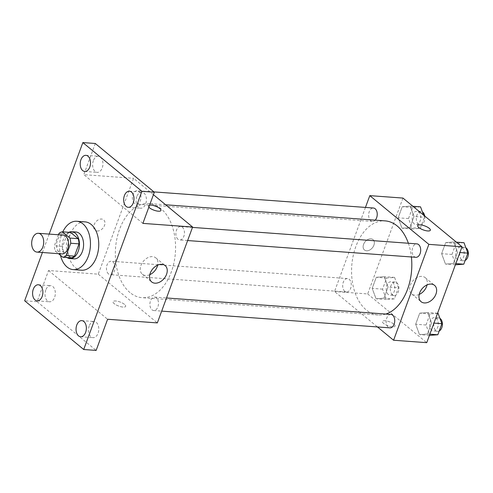 <?xml version="1.0" encoding="UTF-8"?>
<svg xmlns="http://www.w3.org/2000/svg" width="493" height="493" viewBox="0 0 493 493"><rect width="100%" height="100%" fill="white"/><g stroke="black" fill="none" stroke-linecap="round" stroke-linejoin="round"><path stroke-width="0.37" stroke-dasharray="2.46 1.85" d="M61.865 253.926A9.422 5.996 94.2 0 1 59.474 252.915A9.422 5.996 94.2 0 1 56.855 242.118A9.422 5.996 94.2 0 1 63.246 235.124M58.445 234.773L54.39 245.797A12.8 8.141 94.2 0 0 55.241 250.986L58.507 253.679M58.913 233.503L67.202 234.107L62.679 246.408L54.39 245.797M71.109 257.845L63.529 251.596L55.241 250.986M63.529 251.596A12.8 8.141 94.2 0 1 62.679 246.408M67.202 234.107A12.8 8.141 94.2 0 1 70.585 232.419M68.866 232.295A13.465 8.566 -85.8 0 0 63.468 239.043A13.465 8.566 -85.8 0 0 67.011 257.543M74.005 258.862A13.465 8.566 94.2 0 1 70.585 257.42A13.465 8.566 94.2 0 1 67.609 239.345A13.465 8.566 94.2 0 1 75.977 232.006M60.46 255.288A24.237 15.419 94.2 0 1 62.808 231.846M81.505 270.213A24.237 15.419 94.2 0 1 75.343 267.613A24.237 15.419 94.2 0 1 68.619 239.857A24.237 15.419 94.2 0 1 85.055 221.875M49.183 234.095L42.41 252.496M153.434 194.704L133.56 178.306L98.286 274.176L48.548 270.528L37.086 301.685L24.65 300.773M95.285 143.494L83.822 174.658L133.56 178.306M97.139 231.014A6.729 4.733 129.5 0 0 103.881 226.768A6.729 4.733 129.5 0 0 103.629 219.829A6.729 4.733 129.5 0 0 95.691 222.01A6.729 4.733 129.5 0 0 95.057 230.219A6.729 4.733 129.5 0 0 97.139 231.014M45.744 290.081A8.079 5.14 -85.8 0 0 49.577 301.796A8.079 5.14 -85.8 0 0 54.6 297.396A8.079 5.14 -85.8 0 0 50.761 285.681A8.079 5.14 -85.8 0 0 45.744 290.081M89.208 325.947A8.079 5.14 -85.8 0 0 93.048 337.662A8.079 5.14 -85.8 0 0 98.07 333.256A8.079 5.14 -85.8 0 0 94.231 321.547A8.079 5.14 -85.8 0 0 89.208 325.947M48.548 270.528L107.603 319.254M37.086 301.685L96.141 350.418M136.826 196.516A8.079 5.14 -85.8 0 0 140.665 208.231A8.079 5.14 -85.8 0 0 145.688 203.831A8.079 5.14 -85.8 0 0 141.848 192.116A8.079 5.14 -85.8 0 0 136.826 196.516M93.362 160.656A8.079 5.14 -85.8 0 0 97.201 172.365A8.079 5.14 -85.8 0 0 102.224 167.965A8.079 5.14 -85.8 0 0 98.384 156.25A8.079 5.14 -85.8 0 0 93.362 160.656M142.884 223.384L83.822 174.658M129.998 292.596A47.18 30.011 94.2 0 1 116.915 238.569A47.18 30.011 94.2 0 1 148.904 203.554A47.18 30.011 94.2 0 1 175.379 252.798A47.18 30.011 94.2 0 1 141.996 297.661A47.18 30.011 94.2 0 1 129.998 292.596M98.286 274.176L157.341 322.909M177.961 239.247A6.729 4.283 94.2 0 1 176.093 231.537A6.729 4.283 94.2 0 1 180.654 226.54A6.729 4.283 94.2 0 1 184.437 233.571A6.729 4.283 94.2 0 1 179.674 239.968A6.729 4.283 94.2 0 1 177.961 239.247M108.528 273.948A6.729 4.283 94.2 0 1 106.661 266.238A6.729 4.283 94.2 0 1 111.227 261.241A6.729 4.283 94.2 0 1 115.005 268.266A6.729 4.283 94.2 0 1 110.241 274.669A6.729 4.283 94.2 0 1 108.528 273.948M134.49 203.381A6.729 4.283 94.2 0 1 132.623 195.672A6.729 4.283 94.2 0 1 137.19 190.674A6.729 4.283 94.2 0 1 140.967 197.705A6.729 4.283 94.2 0 1 136.204 204.108A6.729 4.283 94.2 0 1 134.49 203.381M156.404 297.827A6.729 4.283 -85.8 0 0 154.697 297.106A6.729 4.283 -85.8 0 0 149.934 303.503A6.729 4.283 -85.8 0 0 153.711 310.535A6.729 4.283 -85.8 0 0 158.271 305.537A6.729 4.283 -85.8 0 0 156.404 297.827M148.837 207.196A6.729 2.132 -159.8 0 1 148.313 205.827A6.729 2.132 -159.8 0 1 149.601 205.125A6.729 2.132 -159.8 0 0 148.313 205.834L148.313 205.827A6.729 2.132 -159.8 0 0 149.447 207.775A6.729 2.132 -159.8 0 0 156.213 210.862A6.729 2.132 -159.8 0 0 160.946 210.48L160.946 210.48M124.538 304.409A6.729 2.132 20.2 0 0 117.772 301.322A6.729 2.132 20.2 0 0 113.039 301.704A6.729 2.132 20.2 0 0 118.616 306.03A6.729 2.132 20.2 0 0 125.672 306.35A6.729 2.132 20.2 0 0 124.538 304.409A6.729 2.132 20.2 0 0 117.772 301.315A6.729 2.132 20.2 0 0 113.039 301.698A6.729 2.132 20.2 0 0 118.622 306.024A6.729 2.132 20.2 0 0 125.678 306.35A6.729 2.132 20.2 0 0 124.538 304.403M149.798 274.669A10.593 7.45 -50.5 0 1 145.601 275.482A10.593 7.45 -50.5 0 1 142.329 274.225A10.593 7.45 -50.5 0 1 143.321 261.315A10.593 7.45 -50.5 0 1 155.806 257.882A10.593 7.45 -50.5 0 1 157.668 265.135M97.139 231.02A6.729 4.733 129.5 0 0 103.881 226.768A6.729 4.733 129.5 0 0 103.629 219.835A6.729 4.733 129.5 0 0 95.691 222.01A6.729 4.733 129.5 0 0 95.063 230.219A6.729 4.733 129.5 0 0 97.139 231.02M385.791 314.059A47.18 30.011 94.2 0 1 378.236 314.99A47.18 30.011 94.2 0 1 366.244 309.931A47.18 30.011 94.2 0 1 353.154 255.898A47.18 30.011 94.2 0 1 385.144 220.882M408.37 243.246A47.18 30.011 94.2 0 1 411.402 256.97M390.937 314.435A6.729 4.283 -85.8 0 0 386.173 320.838A6.729 4.283 -85.8 0 0 389.951 327.863M375.228 220.155A6.729 4.283 94.2 0 1 372.443 221.437A6.729 4.283 94.2 0 1 370.736 220.716A6.729 4.283 94.2 0 1 368.869 213.007A6.729 4.283 94.2 0 1 373.429 208.009M344.773 291.277A6.729 4.283 94.2 0 1 342.906 283.567A6.729 4.283 94.2 0 1 347.466 278.57A6.729 4.283 94.2 0 1 351.25 285.601A6.729 4.283 94.2 0 1 346.487 291.998A6.729 4.283 94.2 0 1 344.773 291.277M415.913 257.303A6.729 4.283 94.2 0 1 414.2 256.582A6.729 4.283 94.2 0 1 412.333 248.866A6.729 4.283 94.2 0 1 416.899 243.875M365.461 207.424L334.525 291.511L377.478 326.951M402.954 198.069L367.679 293.939L334.525 291.511M366.533 250.783A6.729 4.733 129.5 0 0 373.275 246.531A6.729 4.733 129.5 0 0 373.022 239.598A6.729 4.733 129.5 0 0 365.085 241.773A6.729 4.733 129.5 0 0 364.456 249.982A6.729 4.733 129.5 0 0 366.533 250.783A6.729 4.733 129.5 0 0 373.281 246.531A6.729 4.733 129.5 0 0 373.028 239.598A6.729 4.733 129.5 0 0 365.091 241.773A6.729 4.733 129.5 0 0 364.456 249.982A6.729 4.733 129.5 0 0 366.539 250.783M457.504 252.354L453.634 241.946L445.69 242.611L441.617 253.679L445.487 264.088L453.431 263.428L457.504 252.354L453.634 241.946L445.69 242.611L441.617 253.679L445.487 264.088L453.431 263.428L457.504 252.354L459.901 252.533M388.077 287.055L384.207 276.647L376.264 277.312L372.19 288.38L376.06 298.789L384.004 298.123L388.077 287.055L384.207 276.647L376.264 277.312L372.19 288.38L376.06 298.789L384.004 298.123L388.077 287.055L398.436 287.813L394.566 277.405L386.623 278.07L382.55 289.138L386.42 299.547L394.363 298.887L398.436 287.813M367.679 293.939L426.741 342.672M414.04 216.495L410.17 206.086L402.226 206.746L398.153 217.82L402.023 228.228L409.966 227.563L414.04 216.495L410.17 206.086L402.226 206.746L398.153 217.82L402.023 228.228L409.966 227.563L414.04 216.495L424.399 217.253L423.598 215.102M431.541 322.921L427.671 312.513L419.728 313.172L415.654 324.246L419.525 334.655L427.468 333.989L431.541 322.921L427.671 312.513L419.728 313.172L415.654 324.246L419.525 334.655L427.468 333.989L431.541 322.921L433.939 323.094M393.932 324.172A6.729 2.132 20.2 0 0 387.171 321.085A6.729 2.132 20.2 0 0 382.432 321.467A6.729 2.132 20.2 0 0 388.016 325.793A6.729 2.132 20.2 0 0 395.072 326.113A6.729 2.132 20.2 0 0 393.932 324.172A6.729 2.132 20.2 0 0 387.171 321.079A6.729 2.132 20.2 0 0 382.439 321.461A6.729 2.132 20.2 0 0 388.016 325.793A6.729 2.132 20.2 0 0 395.072 326.113A6.729 2.132 20.2 0 0 393.938 324.166M430.346 230.243L430.346 230.243A6.729 2.132 -159.8 0 1 425.607 230.625A6.729 2.132 -159.8 0 1 418.847 227.538A6.729 2.132 -159.8 0 1 417.707 225.597L417.713 225.591M419.198 294.438A10.593 7.45 -50.5 0 1 415.001 295.245A10.593 7.45 -50.5 0 1 411.729 293.988A10.593 7.45 -50.5 0 1 412.721 281.078A10.593 7.45 -50.5 0 1 425.206 277.651A10.593 7.45 -50.5 0 1 427.067 284.899M438.037 313.271L430.093 313.936L426.02 325.004L429.89 335.413M431.757 330.335A6.729 4.283 94.2 0 1 429.89 322.625A6.729 4.283 94.2 0 1 434.456 317.628A6.729 4.283 94.2 0 1 438.234 324.659A6.729 4.283 94.2 0 1 433.47 331.056A6.729 4.283 94.2 0 1 431.757 330.335M437.568 313.24L427.671 312.513M430.093 313.936L419.728 313.172M426.02 325.004L415.654 324.246M429.421 335.382L419.525 334.655M429.865 334.168L427.468 333.989M439.208 331.013A6.729 4.283 94.2 0 1 437.611 331.364A6.729 4.283 94.2 0 1 435.898 330.637A6.729 4.283 94.2 0 1 434.031 322.927A6.729 4.283 94.2 0 1 438.597 317.93A6.729 4.283 94.2 0 1 439.935 318.379M463.999 242.71L456.056 243.369L451.982 254.443L455.852 264.852M457.72 259.774A6.729 4.283 94.2 0 1 455.852 252.065A6.729 4.283 94.2 0 1 460.419 247.067A6.729 4.283 94.2 0 1 464.196 254.092A6.729 4.283 94.2 0 1 459.433 260.495A6.729 4.283 94.2 0 1 457.72 259.774M456.382 242.149L453.634 241.946M456.056 243.369L445.69 242.611M451.982 254.443L441.617 253.679M455.384 264.815L445.487 264.088M455.828 263.601L453.431 263.428M465.17 260.452A6.729 4.283 94.2 0 1 463.574 260.797A6.729 4.283 94.2 0 1 461.861 260.076A6.729 4.283 94.2 0 1 459.994 252.367A6.729 4.283 94.2 0 1 464.56 247.369A6.729 4.283 94.2 0 1 465.897 247.819M388.287 294.469A6.729 4.283 94.2 0 1 386.42 286.76A6.729 4.283 94.2 0 1 390.986 281.762A6.729 4.283 94.2 0 1 394.764 288.793A6.729 4.283 94.2 0 1 390 295.19A6.729 4.283 94.2 0 1 388.287 294.469M394.566 277.405L384.207 276.647M386.623 278.07L376.264 277.312M382.55 289.138L372.19 288.38M386.42 299.547L376.06 298.789M394.363 298.887L384.004 298.123M392.434 294.777A6.729 4.283 94.2 0 1 390.567 287.062A6.729 4.283 94.2 0 1 395.133 282.07A6.729 4.283 94.2 0 1 398.911 289.095A6.729 4.283 94.2 0 1 394.147 295.498A6.729 4.283 94.2 0 1 392.434 294.777M420.529 206.844L412.586 207.51L408.512 218.578L412.382 228.986L420.326 228.321L424.399 217.253M414.249 223.908A6.729 4.283 94.2 0 1 412.382 216.199A6.729 4.283 94.2 0 1 416.949 211.201A6.729 4.283 94.2 0 1 420.726 218.226A6.729 4.283 94.2 0 1 415.963 224.629A6.729 4.283 94.2 0 1 414.249 223.908M412.918 206.284L410.17 206.086M412.586 207.51L402.226 206.746M408.512 218.578L398.153 217.82M412.382 228.986L402.023 228.228M420.326 228.321L409.966 227.563M424.756 216.057A6.729 4.283 94.2 0 1 420.11 224.931A6.729 4.283 94.2 0 1 418.397 224.21A6.729 4.283 94.2 0 1 416.53 216.501A6.729 4.283 94.2 0 1 421.096 211.503A6.729 4.283 94.2 0 1 422.427 211.953M84.765 171.453L97.201 172.365M85.948 155.338L98.384 156.25M37.148 300.884L49.577 301.796M38.331 284.769L50.761 285.681M80.612 336.75L93.048 337.662M81.795 320.635L94.231 321.547M128.235 207.319L140.665 208.231M129.419 191.204L141.848 192.116M142.329 274.225L151.659 281.922M155.806 257.882L165.143 265.585M165.648 204.78L148.904 203.554M378.236 314.99L141.996 297.661M153.711 310.535L161.679 311.12M154.697 297.106L166.517 297.969M153.958 191.906L137.19 190.674M372.443 221.437L136.204 204.108M347.466 278.57L111.227 261.241M346.487 291.998L110.241 274.669M192.48 227.409L180.654 226.54M187.642 240.553L179.674 239.968M411.729 293.988L421.059 301.685M425.206 277.651L434.536 285.348M438.597 317.93L434.456 317.628M437.611 331.364L433.47 331.056M464.56 247.369L460.419 247.067M463.574 260.797L459.433 260.495M395.133 282.07L390.986 281.762M394.147 295.498L390 295.19M421.096 211.503L416.949 211.201M420.11 224.931L415.963 224.629"/><path stroke-width="0.74" d="M34.602 251.091A9.422 5.996 94.2 0 1 31.99 240.294A9.422 5.996 94.2 0 1 38.38 233.3A9.422 5.996 94.2 0 1 43.667 243.135A9.422 5.996 94.2 0 1 37 252.102A9.422 5.996 94.2 0 1 34.602 251.091M38.38 233.3L63.246 235.124A9.422 5.996 94.2 0 1 68.539 244.959A9.422 5.996 94.2 0 1 61.865 253.926L37 252.102M62.297 231.809L70.585 232.419L78.165 238.667A12.8 8.141 94.2 0 1 79.016 243.856L74.492 256.15L66.204 255.547L70.727 243.246A12.8 8.141 94.2 0 0 69.87 238.064L62.297 231.809A12.8 8.141 94.2 0 0 58.913 233.503L58.445 234.773M58.507 253.679L62.821 257.235A12.8 8.141 94.2 0 0 66.204 255.547M74.492 256.15A12.8 8.141 94.2 0 1 71.109 257.845L62.821 257.235M67.011 257.543A13.465 8.566 -85.8 0 0 69.864 258.56A13.465 8.566 -85.8 0 0 79.391 245.76A13.465 8.566 -85.8 0 0 71.83 231.704A13.465 8.566 -85.8 0 0 68.866 232.295M71.83 231.704L75.977 232.006A13.465 8.566 94.2 0 1 83.533 246.062A13.465 8.566 94.2 0 1 74.005 258.862L69.864 258.56M79.016 243.856L70.727 243.246M78.165 238.667L69.87 238.064M62.808 231.846A24.237 15.419 94.2 0 1 76.766 221.265A24.237 15.419 94.2 0 1 90.367 246.562A24.237 15.419 94.2 0 1 73.217 269.609A24.237 15.419 94.2 0 1 67.054 267.009A24.237 15.419 94.2 0 1 60.46 255.288M76.766 221.265L85.055 221.875A24.237 15.419 94.2 0 1 98.655 247.172A24.237 15.419 94.2 0 1 81.505 270.213L73.217 269.609M133.252 202.919A8.079 5.14 94.2 0 1 128.235 207.319A8.079 5.14 94.2 0 1 123.7 198.882A8.079 5.14 94.2 0 1 129.419 191.204A8.079 5.14 94.2 0 1 133.252 202.919M85.634 332.344A8.079 5.14 94.2 0 1 80.612 336.75A8.079 5.14 94.2 0 1 76.076 328.313A8.079 5.14 94.2 0 1 81.795 320.635A8.079 5.14 94.2 0 1 85.634 332.344M42.164 296.484A8.079 5.14 94.2 0 1 37.148 300.884A8.079 5.14 94.2 0 1 32.612 292.448A8.079 5.14 94.2 0 1 38.331 284.769A8.079 5.14 94.2 0 1 42.164 296.484M89.788 167.053A8.079 5.14 94.2 0 1 84.765 171.453A8.079 5.14 94.2 0 1 80.23 163.023A8.079 5.14 94.2 0 1 85.948 155.338A8.079 5.14 94.2 0 1 89.788 167.053M42.41 252.496L24.65 300.773L83.711 349.506L141.91 191.315L82.855 142.582L49.183 234.095M83.711 349.506L96.141 350.418L107.603 319.254L157.341 322.909L192.615 227.033L142.884 223.384L154.346 192.227L95.285 143.494L82.855 142.582M154.346 192.227L141.91 191.315M154.931 283.179A10.593 7.45 -50.5 0 1 151.659 281.922A10.593 7.45 -50.5 0 1 152.651 269.012A10.593 7.45 -50.5 0 1 165.143 265.585A10.593 7.45 -50.5 0 1 165.537 276.493A10.593 7.45 -50.5 0 1 154.931 283.179M192.615 227.033L153.434 194.704M160.946 210.48A6.729 2.132 -159.8 0 0 157.027 206.844A6.729 2.132 -159.8 0 0 149.595 205.131A6.729 2.132 -159.8 0 1 157.033 206.844A6.729 2.132 -159.8 0 1 160.946 210.48A6.729 2.132 -159.8 0 1 156.213 210.856A6.729 2.132 -159.8 0 1 149.447 207.775A6.729 2.132 -159.8 0 1 148.837 207.196M157.668 265.135A10.593 7.45 -50.5 0 1 149.798 274.669M165.648 204.78L385.144 220.882A47.18 30.011 94.2 0 1 408.37 243.246M411.402 256.97A47.18 30.011 94.2 0 1 385.791 314.059M161.679 311.12L389.951 327.863A6.729 4.283 -85.8 0 0 394.517 322.866A6.729 4.283 -85.8 0 0 392.65 315.156A6.729 4.283 -85.8 0 0 390.937 314.435L166.517 297.969M153.958 191.906L373.429 208.009A6.729 4.283 94.2 0 1 377.133 212.791A6.729 4.283 94.2 0 1 375.228 220.155M192.48 227.409L416.899 243.875A6.729 4.283 94.2 0 1 420.677 250.9A6.729 4.283 94.2 0 1 415.913 257.303L187.642 240.553M377.478 326.951L393.58 340.238L428.855 244.362L369.799 195.635L365.461 207.424M393.58 340.238L426.741 342.672L462.015 246.796L402.954 198.069L369.799 195.635M462.015 246.796L428.855 244.362M424.331 302.942A10.593 7.45 -50.5 0 1 421.059 301.685A10.593 7.45 -50.5 0 1 422.051 288.775A10.593 7.45 -50.5 0 1 434.536 285.348A10.593 7.45 -50.5 0 1 434.937 296.262A10.593 7.45 -50.5 0 1 424.331 302.942M418.847 227.538A6.729 2.132 -159.8 0 1 417.713 225.591A6.729 2.132 -159.8 0 1 424.763 225.911A6.729 2.132 -159.8 0 1 430.346 230.243A6.729 2.132 -159.8 0 1 425.613 230.619A6.729 2.132 -159.8 0 1 418.847 227.538M417.707 225.597A6.729 2.132 -159.8 0 1 424.763 225.917A6.729 2.132 -159.8 0 1 430.346 230.243M427.067 284.899A10.593 7.45 -50.5 0 1 419.198 294.438M429.421 335.382L437.833 334.753L441.907 323.679L438.037 313.271L437.568 313.24M437.833 334.753L429.865 334.168M441.907 323.679L433.939 323.094M439.935 318.379A6.729 4.283 94.2 0 1 442.387 324.795A6.729 4.283 94.2 0 1 439.208 331.013M455.384 264.815L463.79 264.186L467.863 253.119L463.999 242.71L456.382 242.149M463.79 264.186L455.828 263.601M467.863 253.119L459.901 252.533M465.897 247.819A6.729 4.283 94.2 0 1 468.35 254.234A6.729 4.283 94.2 0 1 465.17 260.452M423.598 215.102L420.529 206.844L412.918 206.284M422.427 211.953A6.729 4.283 94.2 0 1 424.756 216.057"/></g></svg>
